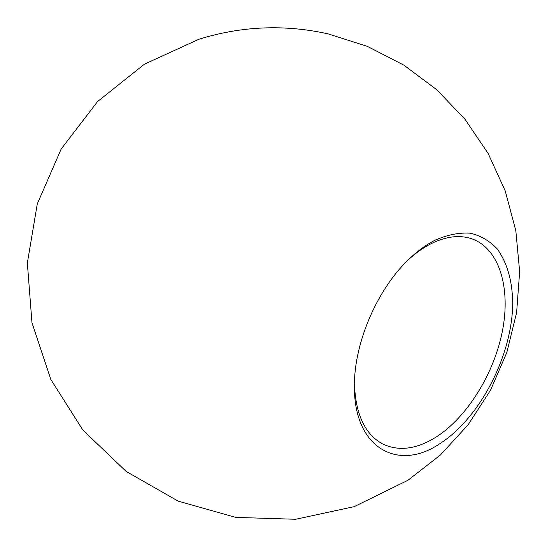 <?xml version="1.0" encoding="UTF-8"?>
<svg xmlns="http://www.w3.org/2000/svg" width="547" height="547" viewBox="0 0 547 547"><rect width="100%" height="100%" fill="white"/><g stroke="black" fill="none" stroke-linecap="round" stroke-linejoin="round"><path stroke-width="0.82" d="M354.456 383.748C355.529 414.017 364.815 434.031 382.298 443.795C398.524 451.617 416.465 449.374 436.109 437.074C467.357 417.067 494.214 373.444 502.508 330.559C510.802 287.736 499.295 248.687 472.027 238.889C459.89 234.69 446.284 236.27 431.207 243.641C423.713 247.422 416.315 252.591 409.012 259.148M435.371 240.044C426.961 244.283 418.66 250.191 410.489 257.76C378.196 287.072 354.073 342.162 354.429 385.772C353.526 448.349 398.339 472.225 440.185 443.453C480.307 417.634 512.354 355.051 512.73 302.997C512.341 280.7 507.137 262.628 497.107 248.776C489.647 240.906 480.745 235.716 470.399 233.213C459.398 232.42 447.726 234.697 435.371 240.044M198.834 39.281L144.394 64.204L97.585 101.53L61.155 149.051L37.278 203.949L27.35 262.998L31.965 322.689L50.85 379.509L82.884 430.092L126.179 471.446L178.172 501.134L235.791 517.394L295.64 519.274L354.169 506.659L407.918 480.287L440.356 455.042L468.136 424.752L490.495 390.264L506.802 352.535L516.614 312.617L519.65 271.633L515.828 230.704L505.25 190.992L488.211 153.584L465.196 119.533L436.834 89.783L403.918 65.168L367.372 46.365L328.2 33.9C284.604 24.218 241.48 26.01 198.834 39.281"/></g></svg>
